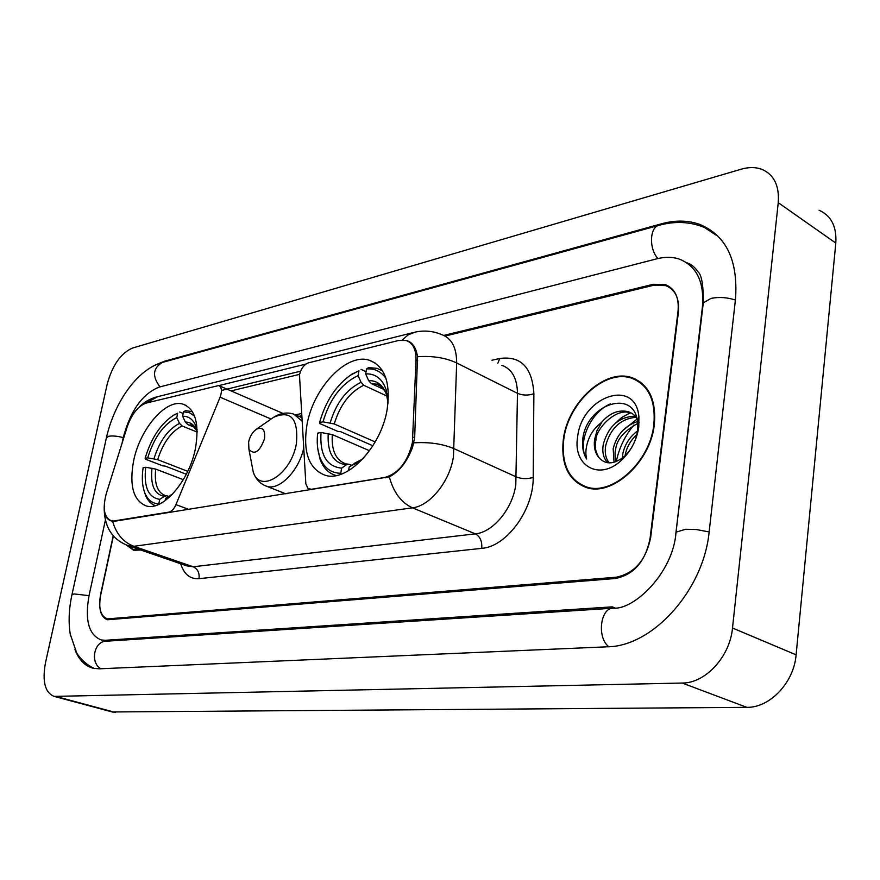 <?xml version="1.0" encoding="UTF-8"?>
<svg xmlns="http://www.w3.org/2000/svg" width="880" height="880" viewBox="0 0 880 880"><rect width="100%" height="100%" fill="white"/><g stroke="black" fill="none" stroke-linecap="round" stroke-linejoin="round"><path stroke-width="1.32" d="M312.224 489.599L307.879 488.312L305.844 483.835L299.464 374.869C301.059 368.533 304.04 364.529 308.429 362.846L398.728 340.45L406.065 340.483C412.83 342.881 416.152 349.349 416.031 359.898L417.681 360.701M195.492 448.195C199.518 423.654 195.327 408.958 182.908 404.118C165.814 398.607 139.876 429.066 133.606 460.889C129.129 485.716 133.353 500.731 146.289 505.934C162.855 511.368 189.442 480.733 195.492 448.195M387.244 408.859C390.687 382.338 384.703 366.124 369.281 360.239C346.401 352.561 312.95 388.344 306.878 425.348C302.819 452.309 308.902 468.952 325.127 475.255C347.16 482.735 381.546 446.82 387.244 408.859M311.366 489.258L384.901 477.444C398.651 473.396 407.825 461.736 412.412 442.497L416.031 359.898M114.356 520.872L168.938 512.116C171.688 511.445 174.031 508.959 175.945 504.636L220.099 397.199C222.244 390.995 221.771 387.112 218.68 385.539L146.157 403.095C138.072 406.01 131.725 414.029 127.105 427.152L106.348 493.427C102.399 508.343 104.038 517.462 111.265 520.784L115.17 521.169M633.886 425.04C624.91 435.853 619.058 447.997 616.33 461.494M113.245 535.546L100.639 594.286C98.241 607.937 100.485 616.132 107.371 618.904L616.11 577.214C634.436 573.474 645.953 560.241 650.661 537.515L678.403 312.224C679.569 298.452 675.345 289.586 665.731 285.626L653.51 285.296L445.093 336.05M675.653 535.139L702.427 306.801C704.385 282.194 696.839 266.354 679.789 259.281C672.771 256.85 665.148 256.685 656.909 258.786L159.038 387.134C142.395 393.899 130.493 410.641 123.321 437.338L122.001 443.432M105.292 520.564L89.067 595.485C84.667 620.081 88.726 634.92 101.233 639.969L105.314 640.288L612.315 606.848L615.12 607.981M45.507 662.673C42.108 681.45 44.979 692.692 54.153 696.388L682.231 683.045C705.364 683.276 729.96 656.766 732.501 628.023L778.239 202.686C779.471 185.757 774.048 174.647 761.948 169.356C755.744 167.046 748.847 166.991 741.268 169.18L132.473 348.062C120.78 353.243 112.332 365.343 107.14 384.373L45.507 662.673M112.255 711.964L746.845 707.344C769.879 707.861 793.969 682.572 796.103 654.83L835.802 243.078C836.803 226.633 831.237 215.688 819.104 210.254M74.976 649.572C78.958 660 85.107 666.237 93.434 668.305L99.253 668.811L607.2 646.811C652.454 646.657 703.714 590.381 709.192 531.476L735.482 299.354C738.265 260.513 726.341 235.532 699.71 224.389C687.94 220.231 675.169 220.033 661.397 223.817L164.538 361.218L156.959 364.298M654.357 424.391C656.326 399.905 648.857 384.34 631.961 377.696C605.066 367.917 567.501 402.721 563.321 439.505C560.758 464.552 568.425 480.557 586.344 487.52C612.227 496.804 650.672 462.044 654.357 424.391M639.881 381.678L637.45 380.842M410.487 342.386L407 340.637C412.676 342.54 416.185 347.897 417.527 356.73L414.667 437.646L412.522 447.403C407.011 461.912 399.278 471.713 389.345 476.817L114.895 521.213L111.529 521.015C107.371 519.794 104.951 516.351 104.291 510.686M634.062 378.829L635.503 379.104M218.878 385.605L305.91 364.056M221.441 390.467L300.575 371.184M126.214 544.918L133.606 550.242L140.778 550.022M113.432 535.755L100.694 595.122C98.296 608.784 100.54 616.99 107.437 619.762L615.461 578.49C633.776 574.75 645.293 561.528 650.001 538.802L678.04 311.19C679.217 297.44 675.004 288.585 665.401 284.625L653.18 284.306L443.828 335.412M583.418 485.826L585.519 487.267M585.761 486.706L587.972 487.949M563.772 439.428C561.231 464.211 568.821 480.051 586.553 486.948C612.161 496.133 650.21 461.736 653.862 424.479C655.809 400.235 648.417 384.824 631.697 378.257C605.088 368.577 567.908 403.018 563.772 439.428M622.314 459.47L622.853 453.519C624.877 444.323 629.761 436.799 637.516 430.936M625.251 454.707C626.824 446.985 630.696 440.264 636.878 434.533M614.042 462.275L613.162 448.723C616.77 434.742 624.899 425.689 637.527 421.553M615.879 461.67C614.878 456.17 614.779 452.254 615.593 449.922C616.396 440.033 623.777 431.2 637.725 423.423M607.992 462.814C603.427 458.59 601.887 452.276 603.372 443.872C608.641 425.898 619.256 416.658 635.217 416.163M609.323 462.902C605.627 458.557 604.461 452.617 605.825 445.093C610.764 427.933 620.873 418.66 636.174 417.263M628.397 411.752C618.992 409.453 610.247 412.742 602.173 421.619L596.948 430.716L594.583 439.516C593.659 447.216 595.177 453.321 599.148 457.831C595.474 452.166 594.407 446.292 595.947 440.198C594.913 430.65 615.395 406.78 630.861 413.039L628.397 411.752C633.193 413.336 636.768 416.911 639.133 422.477M599.148 457.831C605.616 464.827 613.822 464.508 623.766 456.885C631.29 450.131 635.866 441.496 637.505 430.98L637.67 422.719C634.887 388.817 589.391 402.941 583.22 435.952L582.912 437.877C581.834 446.248 583.077 453.299 586.641 459.03C585.134 453.068 585.871 446.303 588.852 438.713C591.437 432.311 595.639 426.921 601.447 422.521M638.781 426.987L638.902 416.757C635.558 377.135 581.35 396.737 577.61 437.14C572.682 465.289 598.653 480.964 620.477 461.131C630.597 451.968 636.702 440.583 638.781 426.987M641.894 383.24L639.562 382.206M586.641 459.03C576.686 443.894 590.227 412.005 610.456 403.876M613.734 424.82L621.5 417.615L630.245 412.841M622.721 430.551L637.076 419.045M126.929 545.215L133.738 549.813L140.085 549.78M372.9 445.764L340.703 431.706L337.843 431.42L319.858 423.577L319.616 422.543C325.589 401.093 336.215 385.066 351.527 374.462L358.963 370.711L358.083 375.639C341.528 383.449 329.824 398.849 322.971 421.85L334.224 423.951L375.199 441.947M386.881 396.022L363.748 385.264L361.053 382.305L358.083 375.639M388.025 403.205L386.144 389.752C382.338 378.785 375.507 373.494 365.651 373.89L368.621 380.589L371.327 383.57L383.922 389.455M317.746 448.569L320.1 459.283C323.29 467.94 328.57 473.33 335.94 475.475L336.16 475.53M358.963 370.711L350.207 375.331M361.031 369.369L366.036 371.734M382.591 370.909L377.047 368.335L368.599 367.598L366.531 368.94C374.737 368.313 381.238 371.536 386.045 378.587M369.534 450.736L332.299 434.588L321.024 432.487L317.669 433.158C316.679 442.233 317.383 450.197 319.792 457.061C323.796 467.676 330.781 473.077 340.725 473.264L341.143 474.177M321.024 432.487C319.638 454.608 326.502 466.499 341.638 468.16L340.725 473.264M322.971 421.85L319.616 422.543M365.651 373.89L366.531 368.94M341.638 468.16L346.445 464.783L348.733 464.178L351.582 465.212M348.568 470.668L349.239 466.851L358.369 462.209L363.682 457.996M354.057 463.463L361.79 459.459L349.239 466.851M186.318 474.243L165.275 466.114L162.811 465.861L145.607 459.217L145.112 458.359C151.085 438.339 160.512 423.984 173.415 415.327L177.661 413.215L176.748 417.582C163.746 424.083 154.066 437.503 147.708 457.82L157.663 459.668L187.748 471.328M197.175 432.102L182.094 425.953L179.52 423.401L176.748 417.582M197.131 429.836L195.866 425.92C193.017 419.298 188.595 416.075 182.589 416.229L185.372 422.07L187.946 424.644L194.986 427.526M143.88 490.116L145.739 495.858C147.972 500.852 151.162 504.108 155.331 505.626M177.661 413.215L173.525 415.25M179.663 411.983L183.172 413.435M192.434 411.719L185.515 410.619L183.502 411.84L189.541 412.72L194.59 416.185M183.326 479.677L155.694 469.084L145.717 467.247L143.11 467.764C141.592 478.214 142.285 486.871 145.189 493.746C148.148 500.291 152.68 503.657 158.796 503.844L159.005 504.273M145.717 467.247C143.605 486.893 148.28 497.596 159.742 499.345L158.796 503.844M147.708 457.82L145.112 458.359M182.589 416.229L183.502 411.84M159.742 499.345L164.406 496.309L166.782 495.759L168.641 496.353M165.099 500.698L165.583 498.344L171.193 495.506M172.326 494.351L165.583 498.344M248.622 441.969L248.941 449.438C254.54 455.323 259.732 451.759 264.539 438.757C265.364 429.748 262.658 426.58 256.41 429.231C252.538 431.981 249.942 436.227 248.622 441.969M412.973 437.14L414.656 437.899M169.763 512.424L168.938 512.116M384.901 477.444L385.77 477.818M188.738 509.377L175.945 504.636M271.084 419.045L220.099 397.199M100.804 668.745C89.804 662.497 94.116 641.047 106.26 641.201L584.881 610.005M94.457 668.514C84.887 664.466 77.572 655.116 76.615 652.707L70.279 634.304C68.321 622.116 68.882 608.916 71.962 594.693L74.074 593.934L89.034 595.661M106.37 437.932L108.625 436.282C112.31 435.611 117.183 436.051 123.266 437.602M71.962 594.693L106.458 437.536C114.169 403.414 136.565 369.523 162.393 362.428C152.801 368.159 152.009 376.31 160.006 386.881M704.209 227.348C689.964 221.661 674.96 220.968 659.197 225.258C649.649 226.732 648.758 248.842 657.921 258.533M735.405 300.025C727.232 297.363 719.125 296.813 711.106 298.375L703.307 302.797L703.021 305.184M709.137 531.949L696.41 529.54L685.509 529.287L676.038 532.158L675.829 533.841M608.839 646.723C596.673 637.747 600.314 607.64 613.382 608.146C633.875 610.071 673.244 572.935 676.038 532.158L703.307 302.797C703.406 284.823 701.58 274.439 697.84 271.656C694.837 267.102 691.119 264.132 686.708 262.746M115.368 712.426L56.353 696.597M835.802 243.078L778.239 202.686M796.103 654.83L732.501 628.023M746.845 707.344L682.231 683.045M165.396 361.592L164.538 361.218M662.398 224.455L661.397 223.817M107.987 641.091L105.314 640.288M491.909 360.239L499.741 358.501C520.861 355.619 532.246 367.367 533.885 393.734L533.203 477.433C533.731 509.729 506.462 546.81 481.734 548.35L199.012 578.677C199.672 572.913 197.725 568.942 193.182 566.775L475.343 533.852C492.954 532.389 512.666 508.706 515.801 484.682L517.473 393.327C517.198 378.367 511.995 369.017 501.853 365.31M199.012 578.677C190.102 579.249 183.997 574.277 180.697 563.772M186.824 565.873L193.182 566.775L133.859 546.315L127.589 545.468M402.27 339.977L408.122 334.917L414.887 332.178C424.039 330.143 432.96 330.946 441.661 334.598C451.649 338.184 456.654 347.633 456.665 362.956L453.442 456.654C449.922 481.36 429.946 506.022 412.467 507.826C401.137 502.601 393.437 492.272 389.345 476.817M413.897 442.827C429.352 441.903 442.783 443.861 454.201 448.734L516.428 476.982C521.807 478.995 527.395 479.138 533.203 477.433M112.607 521.224C116.171 533.852 123.255 542.212 133.859 546.315L412.467 507.826L475.343 533.852C480.15 536.558 482.273 541.387 481.734 548.35M145.893 403.161L157.619 396.693L413.446 332.541M533.885 393.734C528.198 395.626 522.731 395.494 517.473 393.327L456.665 362.956C445.599 357.764 432.553 355.685 417.527 356.73M231.044 390.896L299.574 374.341M497.838 363.264L499.741 358.501M301.433 413.545L295.581 414.799M363.748 385.264C349.932 391.93 340.087 404.822 334.224 423.951M387.244 394.196L386.353 392.447M381.535 386.749L376.486 384.186L371.327 383.57M328.218 433.499C327.206 452.749 333.278 463.177 346.445 464.783M361.053 382.305C346.566 389.257 336.259 402.776 330.154 422.862M388.014 402.391L386.54 394.867C383.218 385.209 377.245 380.457 368.621 380.589M332.299 434.588C331.342 450.527 335.874 460.295 345.906 463.892L348.15 464.167M358.369 462.209L363.077 458.535M182.094 425.953C171.215 431.53 163.075 442.772 157.663 459.668M197.032 429.473L196.504 428.78M193.611 426.206L187.946 424.644M151.987 468.149C150.293 485.243 154.44 494.626 164.406 496.309M179.52 423.401C168.135 429.209 159.61 440.979 153.967 458.722M197.175 431.354L196.955 430.793C194.469 424.996 190.608 422.081 185.372 422.07M155.694 469.084C154.176 483.846 157.454 492.701 165.517 495.649L166.199 495.737M170.258 495.297L172.26 494.428M251.482 462.737L253.286 472.241C260.227 494.153 291.599 473.847 296.439 443.311C298.43 418.528 290.796 409.871 273.559 417.318L271.447 418.792M264.055 485.188L267.014 486.409C279.499 490.479 298.628 471.02 303.622 448.602M301.895 420.926L293.667 414.084C287.023 411.983 280.324 413.061 273.559 417.318L256.41 429.231M186.351 405.559L182.908 404.118M375.551 363.242L369.281 360.239M409.629 342.254L411.433 343.156M111.265 520.784L112.475 521.202M311.025 489.786L309.507 489.181M282.986 413.424L219.417 385.858M162.393 362.428L658.669 225.412M612.997 608.179L585.277 609.983M113.113 712.195L54.153 696.388M716.089 235.125L699.71 224.389M638.176 381.062L631.961 377.696M186.56 565.785L129.448 546.117C112.541 540.232 104.115 527.285 104.17 507.254M139.304 407.011C143.88 402.292 149.567 398.948 156.365 397.001M301.565 415.767L298.859 416.339M589.314 488.235L586.553 486.948M637.67 422.719L638.902 416.757M623.777 456.885L620.477 461.131M136.037 550.594L133.738 549.813M380.985 386.298L376.486 384.186C378.862 382.426 387.64 393.91 386.54 394.867L386.144 389.752M319.792 457.061L320.1 459.283M351.527 374.462L353.122 373.34M193.391 426.052L190.872 425.018C190.564 423.434 192.588 425.37 196.955 430.793L195.866 425.92M145.189 493.746L145.739 495.858M173.415 415.327L175.12 414.238M248.941 449.438L253.286 472.241C255.849 479.38 260.425 484.11 267.014 486.409L285.791 493.834M301.686 417.571L296.747 415.426"/></g></svg>
